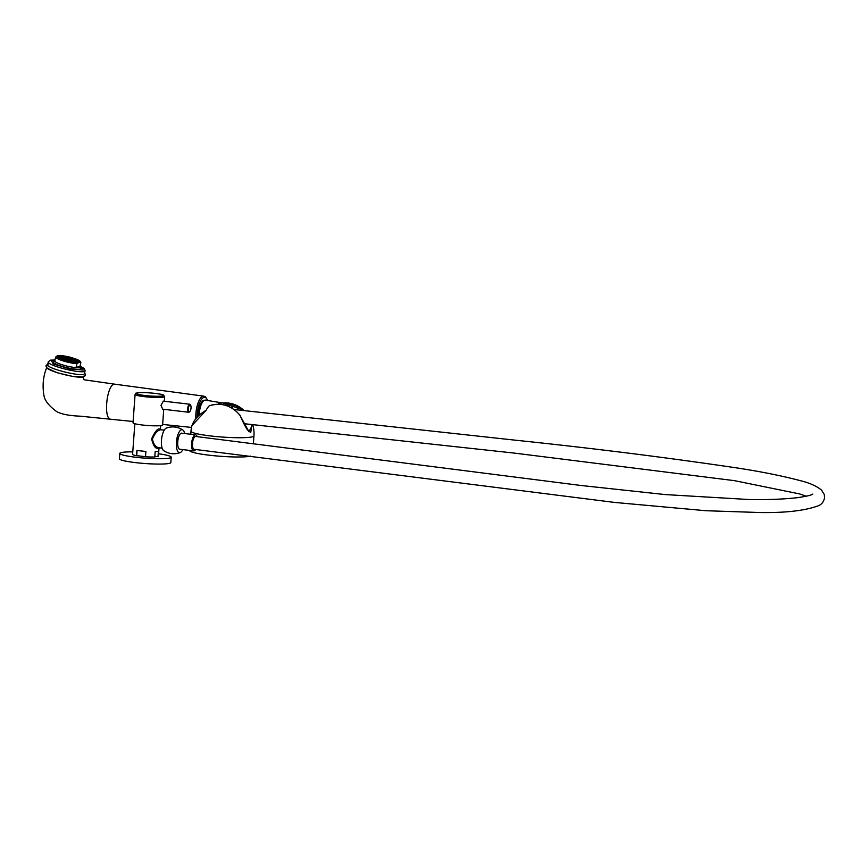 <?xml version="1.0" encoding="UTF-8"?>
<svg xmlns="http://www.w3.org/2000/svg" width="868" height="868" viewBox="0 0 868 868"><rect width="100%" height="100%" fill="white"/><g stroke="black" fill="none" stroke-linecap="round" stroke-linejoin="round"><path stroke-width="1.3" d="M252.707 424.691L248.921 431.7L239.904 415.284A30.065 27.798 -101.6 0 0 209.145 405.877A28.904 10.524 96.7 0 0 206.031 410.423L191.915 425.624A31.563 31.563 0 0 0 190.993 431.233A31.563 3.515 4.2 0 0 210.696 435.953A31.563 3.515 4.2 0 0 253.944 435.855A31.563 31.563 0 0 0 252.772 424.691M189.582 450.405L189.582 450.481A31.563 3.515 4.2 0 0 209.275 455.212A31.563 3.515 4.2 0 0 250.733 456.123M247.174 429.584L250.711 432.568L251.991 424.604M184.7 433.533A11.577 4.21 96.7 0 0 182.877 430.018A11.577 4.21 96.7 0 0 176.573 440.727A11.577 4.21 96.7 0 0 180.218 452.597A11.577 4.21 96.7 0 0 180.37 452.532A11.577 4.21 96.7 0 0 182.812 449.613M182.877 430.018C177.68 426.676 172.168 426.025 166.331 428.076A11.577 4.21 96.7 0 0 161.6 438.958A11.577 4.21 96.7 0 0 163.672 450.655C168.869 453.997 174.381 454.648 180.218 452.597M181.944 433.208A8.116 2.962 96.7 0 0 181.705 433.154A8.116 2.962 96.7 0 0 177.821 440.868A8.116 2.962 96.7 0 0 179.806 449.288A8.116 2.962 96.7 0 0 180.056 449.288M197.155 436.626A8.094 2.951 96.7 0 0 195.593 434.814L181.705 433.186A8.094 2.951 96.7 0 0 177.832 440.879A8.094 2.951 96.7 0 0 179.817 449.255L193.694 450.893A8.094 2.951 96.7 0 0 194.378 450.763A8.094 2.951 96.7 0 0 195.647 449.494M195.593 434.814A8.094 2.951 96.7 0 0 191.719 442.506A8.094 2.951 96.7 0 0 193.694 450.893M221.524 402.991A11.729 4.275 96.7 0 0 220.754 402.654L205.466 400.126A12.456 4.535 96.7 0 0 199.206 415.219M220.754 402.654A11.729 4.275 96.7 0 0 218.139 404.26M220.57 403.566L220.581 403.566A10.796 3.928 96.7 0 0 218.91 404.271M236.313 406.311A11.056 4.025 96.7 0 0 236.139 406.018A11.056 4.025 96.7 0 0 234.74 404.965L222.338 402.915A11.653 4.242 96.7 0 0 219.886 404.325M234.74 404.965A11.056 4.025 96.7 0 0 231.463 407.851M237.637 409.924A10.524 3.83 96.7 0 0 236.497 406.56A10.524 3.83 96.7 0 0 232.092 408.22M234.197 409.631A6.477 2.354 -83.3 0 1 234.642 409.566L516.026 440.26C592.453 448.235 665.973 457.436 736.563 467.885C760.498 471.519 781.797 475.783 800.459 480.688C809.497 482.901 816.528 486.037 821.54 490.094L824.264 494.489L824.6 497.635C823.754 501.628 821.801 504.275 818.774 505.588C805.591 510.612 786.05 512.923 760.129 512.532L705.868 510.72L614.425 502.409L194.15 449.309A6.477 2.354 96.7 0 1 192.566 442.604A6.477 2.354 96.7 0 1 195.669 436.452L581.115 485.494L665.213 494.576L748.607 499.501C766.618 499.881 782.936 499.274 797.551 497.668C806.589 496.322 811.678 495.118 812.806 494.066L812.795 494.076M54.923 360.036L50.962 360.177L53.393 363.931L69.755 368.933L83.295 370.061L80.04 366.144M55.075 360.209L53.089 361.782A14.3 2.474 13.6 0 0 66.391 367.555A14.3 2.474 13.6 0 0 80.876 368.52L79.986 366.361M111.093 419.342L111.082 419.331C102.663 419.569 107.068 382.083 115.205 384.242L84.153 379.793L83.339 378.35L83.849 376.115C83.805 380.455 44.572 370.831 46.948 367.066C43.205 375.833 42.206 385.359 43.964 395.624C44.756 400.636 49.02 405.974 56.745 411.649C61.606 414.231 69.451 415.75 80.301 416.184L133.108 421.49M204.36 400.3A12.141 4.427 96.7 0 0 203.828 400.322A12.141 4.427 96.7 0 0 198.327 416.054M195.864 418.734A16.199 5.902 -83.3 0 1 203.871 396.155L115.227 384.242M48.999 363.725L47.621 364.506C45.277 368.303 84.467 377.873 84.446 373.511L85.097 370.625C85.205 375.009 46.08 365.536 48.369 361.685L47.621 364.506M79.889 366.784A12.944 2.235 -166.4 0 1 79.878 366.914A12.944 2.235 -166.4 0 1 78.923 367.479A12.944 2.235 -166.4 0 1 64.568 365.471A12.944 2.235 -166.4 0 1 54.706 360.806A12.944 2.235 -166.4 0 1 54.76 360.687A12.944 2.235 -166.4 0 1 54.771 360.546A12.944 2.235 -166.4 0 1 54.825 360.426M58.058 355.717A11.599 2.007 13.6 0 0 57.212 356.216A11.599 2.007 13.6 0 0 68.008 360.904A11.599 2.007 13.6 0 0 79.758 361.696A11.599 2.007 13.6 0 0 70.916 357.518A11.599 2.007 13.6 0 0 58.058 355.717M58.861 355.468C69.386 356.281 70.709 357.529 75.744 358.994C79.064 360.177 80.767 361.392 80.854 362.629L79.943 366.524A12.944 2.235 -166.4 0 1 79.943 366.654A12.944 2.235 -166.4 0 1 78.988 367.218A12.944 2.235 -166.4 0 1 76.08 367.316L76.959 363.703A12.944 2.235 -166.4 0 1 63.397 360.979A12.944 2.235 -166.4 0 1 55.639 357.074L54.76 360.687M79.943 366.524L76.08 367.316M80.822 362.911L79.14 362.271L76.959 363.703M55.639 357.074L57.82 355.641L59.501 356.271L57.82 355.641A11.87 2.051 13.6 0 0 64.058 359.862A11.87 2.051 13.6 0 0 79.14 362.271A11.87 2.051 13.6 0 0 72.912 358.05A11.87 2.051 13.6 0 0 57.82 355.641M58.547 355.869A11.056 1.91 13.6 0 0 57.733 356.347A11.056 1.91 13.6 0 0 68.029 360.817A11.056 1.91 13.6 0 0 79.227 361.565A11.056 1.91 13.6 0 0 70.807 357.583A11.056 1.91 13.6 0 0 58.547 355.869M75.473 361.338L76.232 361.544L75.473 361.338M75.071 361.413L75.82 361.63L75.071 361.413M74.67 361.5L75.418 361.706L74.67 361.5M74.257 361.587L75.017 361.793L74.257 361.587M76.514 360.621L77.274 360.828L76.514 360.621M76.916 360.535L77.675 360.752L76.916 360.535M77.317 360.459L78.077 360.665L77.317 360.459M73.856 361.663L74.615 361.88L73.856 361.663M76.037 361.717L76.796 361.923L76.037 361.717M75.635 361.804L76.395 362.01L75.635 361.804M77.881 360.838L78.641 361.045L77.881 360.838M77.48 360.925L78.239 361.131L77.48 360.925M77.078 361.001L77.838 361.218L77.078 361.001M76.677 361.088L77.436 361.294L76.677 361.088M76.275 361.175L77.035 361.381L76.275 361.175M75.874 361.251L76.634 361.457L75.874 361.251M72.89 361.37L73.65 361.576L72.89 361.37M72.489 361.446L73.248 361.652L72.489 361.446M76.753 360.068L77.512 360.285L76.753 360.068M76.351 360.155L77.111 360.361L76.351 360.155M75.95 360.242L76.71 360.448L75.95 360.242M75.549 360.318L76.297 360.524L75.549 360.318M75.147 360.404L75.896 360.611L75.147 360.404M74.735 360.48L75.494 360.697L74.735 360.48M73.292 361.283L74.051 361.489L73.292 361.283M73.693 361.196L74.453 361.413L73.693 361.196M74.095 361.121L74.854 361.327L74.095 361.121M74.496 361.034L75.256 361.24L74.496 361.034M74.908 360.947L75.657 361.164L74.908 360.947M75.31 360.871L76.058 361.077L75.31 360.871M75.711 360.784L76.471 360.99L75.711 360.784M76.113 360.708L76.872 360.914L76.113 360.708M76.438 361.641L77.198 361.847L76.438 361.641M76.84 361.555L77.599 361.761L76.84 361.555M77.241 361.468L78.001 361.685L77.241 361.468M77.643 361.392L78.402 361.598L77.643 361.392M78.055 361.305L78.804 361.511L78.055 361.305M61.422 358.213L62.181 358.419L61.422 358.213M61.823 358.137L62.583 358.343L61.823 358.137M62.225 358.05L62.984 358.256L62.225 358.05M62.626 357.963L63.386 358.18L62.626 357.963M63.038 357.887L63.787 358.093L63.038 357.887M63.44 357.8L64.189 358.007L63.44 357.8M63.841 357.714L64.601 357.931L63.841 357.714M64.243 357.638L65.002 357.844L64.243 357.638M64.644 357.551L65.404 357.757L64.644 357.551M65.046 357.475L65.805 357.681L65.046 357.475M65.447 357.388L66.207 357.594L65.447 357.388M65.849 357.301L66.608 357.518L65.849 357.301M66.25 357.225L67.01 357.432L66.25 357.225M66.662 357.139L67.411 357.345L66.662 357.139M67.064 357.063L67.812 357.269L67.064 357.063M67.465 356.976L68.225 357.182L67.465 356.976M61.585 358.679L62.344 358.885L61.585 358.679M61.986 358.603L62.746 358.809L61.986 358.603M62.387 358.517L63.147 358.723L62.387 358.517M62.8 358.43L63.548 358.647L62.8 358.43M63.201 358.354L63.95 358.56L63.201 358.354M63.603 358.267L64.362 358.473L63.603 358.267M64.004 358.18L64.764 358.397L64.004 358.18M64.406 358.104L65.165 358.31L64.406 358.104M64.807 358.017L65.567 358.224L64.807 358.017M65.209 357.941L65.968 358.148L65.209 357.941M65.61 357.855L66.369 358.061L65.61 357.855M66.011 357.768L66.771 357.985L66.011 357.768M66.424 357.692L67.172 357.898L66.424 357.692M66.825 357.605L67.574 357.811L66.825 357.605M67.227 357.529L67.986 357.735L67.227 357.529M67.628 357.442L68.388 357.649L67.628 357.442M63.928 359.2L64.688 359.406L63.928 359.2M63.527 359.287L64.286 359.493L63.527 359.287M69.809 357.497L70.558 357.703L69.809 357.497M69.397 357.573L70.156 357.79L69.397 357.573M68.995 357.659L69.755 357.866L68.995 357.659M68.594 357.746L69.353 357.952L68.594 357.746M68.192 357.822L68.952 358.039L68.192 357.822M67.791 357.909L68.55 358.115L67.791 357.909M64.33 359.124L65.089 359.33L64.33 359.124M64.731 359.037L65.491 359.244L64.731 359.037M65.133 358.951L65.892 359.157L65.133 358.951M65.534 358.875L66.293 359.081L65.534 358.875M65.946 358.788L66.695 358.994L65.946 358.788M66.348 358.701L67.096 358.918L66.348 358.701M66.749 358.625L67.509 358.831L66.749 358.625M67.151 358.538L67.91 358.744L67.151 358.538M64.167 358.647L64.926 358.864L64.167 358.647M63.765 358.734L64.525 358.94L63.765 358.734M63.364 358.82L64.123 359.026L63.364 358.82M62.963 358.896L63.711 359.113L62.963 358.896M68.029 357.356L68.789 357.573L68.029 357.356M68.431 357.28L69.19 357.486L68.431 357.28M68.832 357.193L69.592 357.399L68.832 357.193M62.561 358.983L63.31 359.189L62.561 358.983M64.568 358.571L65.328 358.777L64.568 358.571M64.97 358.484L65.729 358.69L64.97 358.484M65.371 358.408L66.131 358.614L65.371 358.408M65.773 358.321L66.532 358.527L65.773 358.321M66.185 358.234L66.934 358.451L66.185 358.234M66.586 358.159L67.335 358.365L66.586 358.159M66.988 358.072L67.747 358.278L66.988 358.072M67.389 357.996L68.149 358.202L67.389 357.996M60.934 356.813L61.693 357.019L60.934 356.813M60.532 356.9L61.281 357.106L60.532 356.9M60.131 356.976L60.879 357.193L60.131 356.976M59.718 357.063L60.478 357.269L59.718 357.063M59.317 357.149L60.076 357.356L59.317 357.149M58.915 357.225L59.675 357.432L58.915 357.225M62.377 356.021L63.136 356.227L62.377 356.021M61.975 356.097L62.735 356.303L61.975 356.097M62.941 356.401L63.7 356.607L62.941 356.401M63.342 356.314L64.102 356.531L63.342 356.314M63.755 356.238L64.503 356.444L63.755 356.238M59.48 357.616L60.239 357.822L59.48 357.616M62.539 356.488L63.299 356.694L62.539 356.488M62.138 356.564L62.897 356.77L62.138 356.564M61.736 356.65L62.496 356.856L61.736 356.65M61.335 356.737L62.095 356.943L61.335 356.737M59.794 356.043L60.554 356.26L59.794 356.043M60.196 355.967L60.955 356.173L60.196 355.967M60.608 355.88L61.357 356.086L60.608 355.88M58.351 356.846L59.111 357.052L58.351 356.846M59.393 356.13L60.152 356.336L59.393 356.13M58.991 356.216L59.751 356.423L58.991 356.216M58.59 356.292L59.349 356.498L58.59 356.292M58.189 356.379L58.948 356.585L58.189 356.379M58.753 356.759L59.512 356.965L58.753 356.759M59.154 356.683L59.914 356.889L59.154 356.683M59.556 356.596L60.315 356.802L59.556 356.596M59.957 356.509L60.717 356.726L59.957 356.509M60.369 356.433L61.118 356.639L60.369 356.433M60.771 356.347L61.52 356.553L60.771 356.347M61.172 356.26L61.932 356.477L61.172 356.26M61.574 356.184L62.333 356.39L61.574 356.184M60.858 357.833L61.617 358.039L60.858 357.833M61.259 357.746L62.019 357.952L61.259 357.746M61.661 357.67L62.42 357.876L61.661 357.67M62.062 357.583L62.821 357.79L62.062 357.583M62.463 357.497L63.223 357.714L62.463 357.497M62.865 357.421L63.624 357.627L62.865 357.421M63.277 357.334L64.026 357.54L63.277 357.334M63.679 357.247L64.427 357.464L63.679 357.247M65.686 356.835L66.445 357.052L65.686 356.835M66.087 356.759L66.847 356.965L66.087 356.759M66.489 356.672L67.248 356.878L66.489 356.672M61.02 358.3L61.78 358.506L61.02 358.3M65.284 356.922L66.044 357.128L65.284 356.922M64.883 357.008L65.642 357.215L64.883 357.008M64.482 357.084L65.241 357.291L64.482 357.084M64.08 357.171L64.84 357.377L64.08 357.171M59.892 357.529L60.641 357.735L59.892 357.529M60.293 357.442L61.042 357.659L60.293 357.442M60.695 357.366L61.454 357.573L60.695 357.366M61.096 357.28L61.856 357.486L61.096 357.28M61.498 357.204L62.257 357.41L61.498 357.204M61.899 357.117L62.659 357.323L61.899 357.117M62.301 357.03L63.06 357.236L62.301 357.03M62.702 356.954L63.462 357.16L62.702 356.954M60.456 357.909L61.216 358.126L60.456 357.909M60.055 357.996L60.803 358.202L60.055 357.996M65.122 356.455L65.881 356.661L65.122 356.455M64.72 356.542L65.48 356.748L64.72 356.542M64.319 356.618L65.078 356.824L64.319 356.618M63.917 356.705L64.666 356.911L63.917 356.705M63.516 356.781L64.265 356.998L63.516 356.781M63.104 356.867L63.863 357.074L63.104 356.867M74.648 359.005L75.407 359.211L74.648 359.005M68.778 360.708L69.527 360.914L68.778 360.708M69.18 360.621L69.939 360.838L69.18 360.621M69.581 360.546L70.341 360.752L69.581 360.546M74.247 359.081L75.006 359.298L74.247 359.081M73.845 359.168L74.605 359.374L73.845 359.168M73.444 359.254L74.203 359.461L73.444 359.254M73.042 359.33L73.802 359.536L73.042 359.33M69.983 360.459L70.742 360.665L69.983 360.459M70.384 360.383L71.143 360.589L70.384 360.383M70.785 360.296L71.545 360.502L70.785 360.296M71.187 360.209L71.946 360.426L71.187 360.209M71.588 360.133L72.348 360.339L71.588 360.133M72.001 360.046L72.749 360.253L72.001 360.046M72.402 359.96L73.151 360.177L72.402 359.96M72.803 359.884L73.563 360.09L72.803 359.884M69.418 360.079L70.178 360.285L69.418 360.079M69.017 360.155L69.765 360.372L69.017 360.155M68.615 360.242L69.364 360.448L68.615 360.242M68.203 360.329L68.963 360.535L68.203 360.329M67.802 360.404L68.561 360.611L67.802 360.404M67.4 360.491L68.16 360.697L67.4 360.491M73.682 358.701L74.442 358.907L73.682 358.701M73.281 358.788L74.04 358.994L73.281 358.788M69.82 359.992L70.579 360.198L69.82 359.992M70.221 359.916L70.981 360.122L70.221 359.916M70.623 359.829L71.382 360.036L70.623 359.829M71.024 359.743L71.784 359.96L71.024 359.743M71.426 359.667L72.185 359.873L71.426 359.667M71.827 359.58L72.587 359.786L71.827 359.58M72.239 359.493L72.988 359.71L72.239 359.493M72.641 359.417L73.389 359.623L72.641 359.417M75.386 359.851L76.134 360.057L75.386 359.851M75.787 359.775L76.536 359.981L75.787 359.775M76.189 359.688L76.948 359.894L76.189 359.688M71.111 361.229L71.87 361.435L71.111 361.229M74.973 359.938L75.733 360.144L74.973 359.938M74.572 360.014L75.332 360.231L74.572 360.014M74.171 360.101L74.93 360.307L74.171 360.101M73.769 360.187L74.529 360.394L73.769 360.187M71.523 361.142L72.272 361.359L71.523 361.142M71.925 361.066L72.673 361.272L71.925 361.066M72.326 360.979L73.086 361.186L72.326 360.979M72.728 360.904L73.487 361.11L72.728 360.904M73.129 360.817L73.888 361.023L73.129 360.817M73.53 360.73L74.29 360.936L73.53 360.73M73.932 360.654L74.691 360.86L73.932 360.654M74.333 360.567L75.093 360.773L74.333 360.567M70.145 360.925L70.905 361.131L70.145 360.925M69.744 361.012L70.503 361.218L69.744 361.012M75.212 359.385L75.972 359.591L75.212 359.385M74.811 359.471L75.57 359.678L74.811 359.471M74.409 359.547L75.169 359.764L74.409 359.547M74.008 359.634L74.767 359.84L74.008 359.634M73.606 359.721L74.366 359.927L73.606 359.721M73.205 359.797L73.964 360.003L73.205 359.797M70.547 360.849L71.306 361.055L70.547 360.849M70.948 360.762L71.708 360.969L70.948 360.762M71.35 360.676L72.109 360.893L71.35 360.676M71.762 360.6L72.511 360.806L71.762 360.6M72.163 360.513L72.912 360.719L72.163 360.513M72.565 360.426L73.324 360.643L72.565 360.426M72.966 360.35L73.726 360.556L72.966 360.35M73.368 360.263L74.127 360.47L73.368 360.263M67.313 359.005L68.073 359.211L67.313 359.005M67.715 358.929L68.474 359.135L67.715 358.929M68.116 358.842L68.876 359.048L68.116 358.842M68.518 358.755L69.277 358.972L68.518 358.755M68.919 358.679L69.679 358.885L68.919 358.679M69.331 358.592L70.08 358.799L69.331 358.592M69.733 358.506L70.482 358.723L69.733 358.506M70.134 358.43L70.894 358.636L70.134 358.43M70.536 358.343L71.295 358.549L70.536 358.343M70.937 358.267L71.697 358.473L70.937 358.267M71.339 358.18L72.098 358.386L71.339 358.18M71.74 358.093L72.5 358.31L71.74 358.093M65.469 359.884L66.218 360.101L65.469 359.884M65.87 359.808L66.619 360.014L65.87 359.808M66.272 359.721L67.031 359.927L66.272 359.721M66.673 359.634L67.433 359.851L66.673 359.634M67.552 358.462L68.312 358.668L67.552 358.462M67.954 358.375L68.713 358.582L67.954 358.375M68.355 358.289L69.115 358.506L68.355 358.289M68.756 358.213L69.516 358.419L68.756 358.213M69.158 358.126L69.917 358.332L69.158 358.126M69.57 358.039L70.319 358.256L69.57 358.039M69.972 357.963L70.72 358.169L69.972 357.963M70.373 357.876L71.133 358.083L70.373 357.876M66.912 359.092L67.671 359.298L66.912 359.092M66.51 359.168L67.27 359.385L66.51 359.168M66.109 359.254L66.858 359.461L66.109 359.254M65.708 359.341L66.456 359.547L65.708 359.341M70.775 357.8L71.534 358.007L70.775 357.8M64.492 359.591L65.252 359.797L64.492 359.591M64.894 359.504L65.653 359.71L64.894 359.504M65.295 359.417L66.055 359.634L65.295 359.417M72.879 358.864L73.628 359.07L72.879 358.864M72.478 358.951L73.227 359.157L72.478 358.951M72.066 359.026L72.825 359.244L72.066 359.026M71.664 359.113L72.424 359.319L71.664 359.113M71.263 359.2L72.022 359.406L71.263 359.2M70.861 359.276L71.621 359.493L70.861 359.276M70.46 359.363L71.219 359.569L70.46 359.363M70.058 359.45L70.818 359.656L70.058 359.45M69.657 359.526L70.416 359.732L69.657 359.526M69.256 359.612L70.004 359.819L69.256 359.612M68.854 359.688L69.603 359.905L68.854 359.688M68.442 359.775L69.201 359.981L68.442 359.775M68.04 359.862L68.8 360.068L68.04 359.862M67.639 359.938L68.398 360.144L67.639 359.938M67.237 360.025L67.997 360.231L67.237 360.025M66.836 360.101L67.596 360.318L66.836 360.101M67.075 359.558L67.834 359.764L67.075 359.558M67.476 359.471L68.236 359.678L67.476 359.471M67.878 359.395L68.637 359.602L67.878 359.395M68.279 359.309L69.039 359.515L68.279 359.309M68.68 359.222L69.44 359.439L68.68 359.222M69.093 359.146L69.841 359.352L69.093 359.146M69.494 359.059L70.243 359.265L69.494 359.059M69.896 358.983L70.655 359.189L69.896 358.983M71.903 358.56L72.662 358.777L71.903 358.56M72.304 358.484L73.064 358.69L72.304 358.484M72.717 358.397L73.465 358.603L72.717 358.397M66.435 360.187L67.194 360.394L66.435 360.187M71.502 358.647L72.261 358.853L71.502 358.647M71.1 358.734L71.86 358.94L71.1 358.734M70.699 358.809L71.458 359.016L70.699 358.809M70.297 358.896L71.057 359.102L70.297 358.896M164.247 430.148L160.808 429.747C157.683 430.137 154.884 433.208 152.41 438.969C153.43 444.08 155.524 447.009 158.692 447.747L162.132 448.148M134.833 423.714L132.978 449.006A12.944 1.443 -175.8 0 1 132.978 449.006L132.587 454.365A12.944 1.443 4.2 0 0 136.526 455.689L136.916 450.34A12.944 1.443 -175.8 0 0 145.9 451.403L145.509 456.742A12.944 1.443 4.2 0 0 154.786 456.98L155.188 451.631A12.944 1.443 -175.8 0 0 158.801 450.893A12.944 1.443 -175.8 0 1 158.801 450.893L158.41 456.232L154.797 456.85M158.942 447.779C155.99 449.635 153.549 446.684 151.607 438.915C155.242 430.821 158.171 427.642 160.385 429.389L160.808 429.747M189.604 411.725A4.047 1.476 -83.3 0 1 189.354 411.996A4.047 1.476 -83.3 0 1 188.747 412.257A4.047 1.476 -83.3 0 1 187.716 408.546A4.047 1.476 -83.3 0 1 189.691 404.217L163.314 401.135L160.992 405.399L162.728 409.164M135.093 394.43C136.927 393.03 132.934 393.388 140.323 392.64C148.645 392.26 163.141 394.224 163.358 394.994L164.681 396.6A14.843 1.649 -175.8 0 1 163.607 397.132A14.843 1.649 -175.8 0 1 147.007 396.936A14.843 1.649 -175.8 0 1 135.093 394.43L133.01 422.77A14.843 1.649 4.2 0 0 144.923 425.277A14.843 1.649 4.2 0 0 161.535 425.472A14.843 1.649 4.2 0 0 162.609 424.94L163.748 409.316M137.068 450.373L136.677 455.657L145.509 456.698M189.691 404.217A4.047 1.476 -83.3 0 1 190.233 404.607A4.047 1.476 -83.3 0 1 190.407 404.933M191.025 408.025A3.505 1.28 96.7 0 0 190.591 405.15A3.505 1.28 96.7 0 0 188.454 408.144A3.505 1.28 96.7 0 0 189.842 411.562A3.505 1.28 96.7 0 0 191.025 408.025M158.41 451.219L158.041 456.188M132.771 451.87A25.79 2.875 4.2 0 0 119.773 453.411A25.79 2.875 4.2 0 0 140.497 457.761A25.79 2.875 4.2 0 0 169.358 458.109A25.79 2.875 4.2 0 0 171.224 457.186A25.79 2.875 4.2 0 0 158.594 453.769M119.773 453.411L119.383 458.76A25.79 2.875 4.2 0 0 140.106 463.111A25.79 2.875 4.2 0 0 168.956 463.458A25.79 2.875 4.2 0 0 170.822 462.536L171.224 457.186M222.609 402.958A30.065 27.798 78.4 0 1 243.355 409.88A30.065 27.798 78.4 0 1 244.233 410.683A31.563 31.563 0 0 0 243.355 409.88L222.533 402.947M243.051 410.553A29.555 27.32 -101.6 0 0 236.042 405.888M232.96 404.672A29.555 27.32 -101.6 0 0 225.257 403.392M207.539 400.463A15.114 5.512 96.7 0 0 200.964 400.137A15.114 5.512 96.7 0 0 197.199 417.204M162.696 395.938A13.758 1.53 4.2 0 0 148.048 392.781A13.758 1.53 4.2 0 0 139.162 394.604A13.758 1.53 4.2 0 0 162.696 395.938M253.391 443.396L253.944 435.855M190.765 434.25L190.993 431.233M250.678 432.557L247.814 430.17C246.913 429.432 243.626 423.768 240.078 415.327M209.199 405.844C221.134 402.177 231.43 405.334 240.078 415.305M206.128 410.304C200.443 413.591 196.276 417.443 193.64 421.837L191.915 425.613M236.497 406.56L236.139 406.018M243.897 423.682L514.507 453.118L734.458 480.655L799.493 493.903L806.35 496.214M191.502 427.425L162.642 424.441M84.608 372.763L85.552 374.683L84.608 376.343L83.176 376.918L72.337 376.386L57.125 372.708L47.263 368.249L45.895 365.949L47.794 363.844M79.086 362.151L79.227 361.565M57.592 356.932L57.733 356.347M85.097 370.625L84.218 368.531L80.051 366.112M54.923 360.003L50.496 360.144L48.369 361.685M207.734 400.495L205.488 396.85L203.871 396.155M160.667 425.613L160.374 429.508M159.028 447.79L158.801 450.893M164.681 396.6L164.345 401.233M188.747 412.257L162.544 409.164M190.591 405.15L190.233 404.607"/></g></svg>
